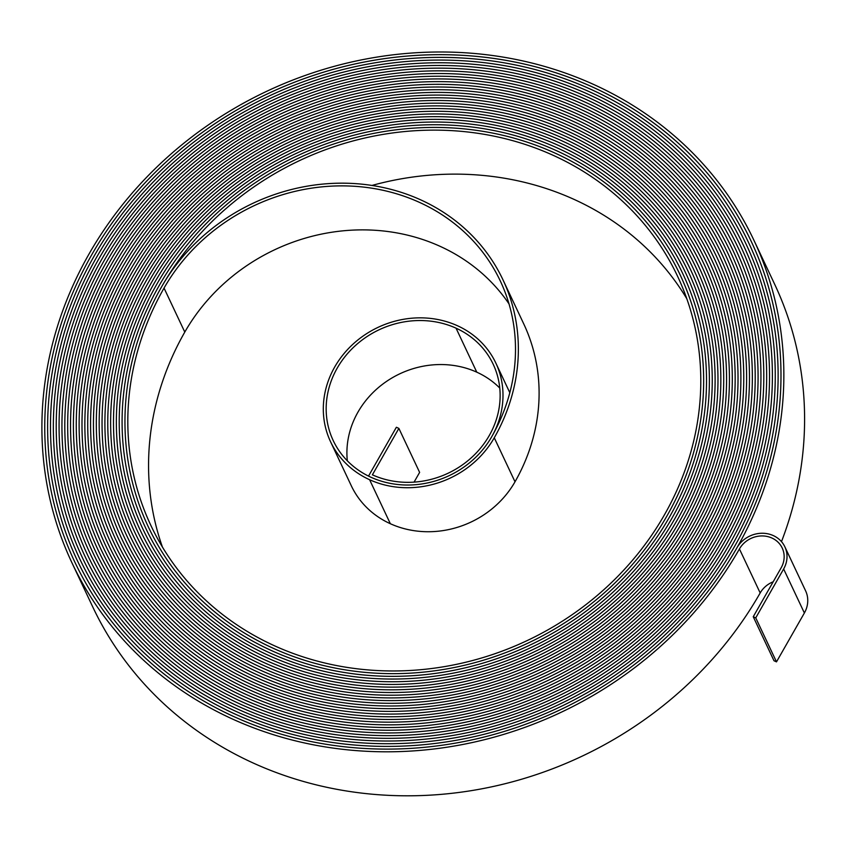 <?xml version="1.0" encoding="UTF-8"?>
<svg xmlns="http://www.w3.org/2000/svg" width="848" height="848" viewBox="0 0 848 848"><rect width="100%" height="100%" fill="white"/><g stroke="black" fill="none" stroke-linecap="round" stroke-linejoin="round"><path stroke-width="1.27" d="M414.068 482.13L419.622 472.389L398.878 428.388L396.376 427.254L368.52 476.099A90.227 81.97 -25.2 0 0 472.58 460.21A90.227 81.97 -25.2 0 0 495.826 363.029A90.227 81.97 -25.2 0 0 457.432 325.727A91.679 83.295 -25.2 0 0 353.118 344.044A91.679 83.295 -25.2 0 0 330.593 441.808A91.679 83.295 -25.2 0 0 369.601 479.714A93.132 84.62 -25.2 0 0 494.267 437.791A193.545 175.843 -25.2 0 0 502.981 279.84A193.545 175.843 -25.2 0 0 420.619 199.821A193.545 175.843 -25.2 0 0 161.544 286.942A293.959 267.067 -25.2 0 0 148.315 526.841A293.959 267.067 -25.2 0 0 399.207 673.588A293.959 267.067 -25.2 0 0 666.888 516.05A295.422 268.392 -25.2 0 0 680.191 274.975A295.422 268.392 -25.2 0 0 554.475 152.831A295.422 268.392 -25.2 0 0 159.042 285.808A296.874 269.717 -25.2 0 0 145.676 528.081A296.874 269.717 -25.2 0 0 399.058 676.28A296.874 269.717 -25.2 0 0 669.39 517.185A298.326 271.042 -25.2 0 0 682.82 273.734A298.326 271.042 -25.2 0 0 555.875 150.393A298.326 271.042 -25.2 0 0 156.541 284.674A299.789 272.356 -25.2 0 0 143.047 529.322A299.789 272.356 -25.2 0 0 398.91 678.983A299.789 272.356 -25.2 0 0 671.892 518.319A301.241 273.681 -25.2 0 0 685.449 272.494A301.241 273.681 -25.2 0 0 557.263 147.944A301.241 273.681 -25.2 0 0 154.039 283.539A302.694 275.006 -25.2 0 0 140.408 530.562A302.694 275.006 -25.2 0 0 398.761 681.675A302.694 275.006 -25.2 0 0 674.393 519.453A304.156 276.331 -25.2 0 0 688.088 271.254A304.156 276.331 -25.2 0 0 558.662 145.496A304.156 276.331 -25.2 0 0 151.538 282.405A305.609 277.646 -25.2 0 0 137.779 531.802A305.609 277.646 -25.2 0 0 398.613 684.368A305.609 277.646 -25.2 0 0 676.895 520.587A307.061 278.971 -25.2 0 0 690.717 270.003A307.061 278.971 -25.2 0 0 560.051 143.058A307.061 278.971 -25.2 0 0 149.036 281.271A308.513 280.296 -25.2 0 0 135.15 533.042A308.513 280.296 -25.2 0 0 398.465 687.06A308.513 280.296 -25.2 0 0 679.396 521.721A309.976 281.621 -25.2 0 0 693.346 268.763A309.976 281.621 -25.2 0 0 561.45 140.609A309.976 281.61 -25.2 0 0 146.534 280.137A311.428 282.935 -25.2 0 0 132.511 534.282A311.428 282.935 -25.2 0 0 398.316 689.753A311.428 282.935 -25.2 0 0 681.898 522.856A312.88 284.26 -25.2 0 0 695.985 267.523A312.88 284.26 -25.2 0 0 562.839 138.171A312.88 284.26 -25.2 0 0 144.033 279.003A314.343 285.585 -25.2 0 0 129.882 535.523A314.343 285.585 -25.2 0 0 398.168 692.445A314.343 285.585 -25.2 0 0 684.4 523.99A315.795 286.9 -25.2 0 0 698.614 266.283A315.795 286.9 -25.2 0 0 564.238 135.722A315.795 286.9 -25.2 0 0 141.531 277.868A317.247 288.225 -25.2 0 0 127.253 536.763A317.247 288.225 -25.2 0 0 398.019 695.148A317.247 288.225 -25.2 0 0 686.901 525.124A318.71 289.55 -25.2 0 0 701.254 265.042A318.71 289.55 -25.2 0 0 565.627 133.274A318.7 289.55 -25.2 0 0 139.03 276.734A320.162 290.875 -25.2 0 0 124.614 538.003A320.162 290.875 -25.2 0 0 397.871 697.84A320.162 290.875 -25.2 0 0 689.403 526.258A321.615 292.189 -25.2 0 0 703.882 263.802A321.615 292.189 -25.2 0 0 567.026 130.836A321.615 292.189 -25.2 0 0 136.528 275.6A323.067 293.514 -25.2 0 0 121.985 539.243A323.067 293.514 -25.2 0 0 397.723 700.533A323.067 293.514 -25.2 0 0 691.904 527.392A324.53 294.839 -25.2 0 0 706.511 262.562A324.53 294.839 -25.2 0 0 568.414 128.387A324.53 294.839 -25.2 0 0 134.026 274.466A325.982 296.164 -25.2 0 0 119.356 540.483A325.982 296.164 -25.2 0 0 397.574 703.225A325.982 296.164 -25.2 0 0 694.406 528.527A327.434 297.478 -25.2 0 0 709.151 261.322A327.434 297.478 -25.2 0 0 569.814 125.949A327.434 297.478 -25.2 0 0 131.525 273.332A328.886 298.803 -25.2 0 0 116.717 541.734A328.886 298.803 -25.2 0 0 397.426 705.918A328.886 298.803 -25.2 0 0 696.908 529.661A330.349 300.128 -25.2 0 0 711.779 260.082A330.349 300.128 -25.2 0 0 571.213 123.501A330.349 300.128 -25.2 0 0 129.023 272.197A331.801 301.443 -25.2 0 0 114.088 542.974A331.801 301.443 -25.2 0 0 397.277 708.61A331.801 301.443 -25.2 0 0 699.409 530.795A333.253 302.768 -25.2 0 0 714.408 258.841A333.253 302.768 -25.2 0 0 572.601 121.063A333.253 302.768 -25.2 0 0 126.522 271.063A334.716 304.093 -25.2 0 0 111.448 544.215A334.716 304.093 -25.2 0 0 397.129 711.302A334.716 304.093 -25.2 0 0 701.911 531.929A336.168 305.418 -25.2 0 0 717.048 257.601A336.168 305.418 -25.2 0 0 574.001 118.614A336.168 305.418 -25.2 0 0 124.02 269.929A337.621 306.732 -25.2 0 0 108.82 545.455A337.621 306.732 -25.2 0 0 396.981 714.005A337.621 306.732 -25.2 0 0 704.412 533.063A339.083 308.057 -25.2 0 0 719.676 256.361A339.083 308.057 -25.2 0 0 575.389 116.165A339.073 308.057 -25.2 0 0 121.518 268.795A340.536 309.382 -25.2 0 0 106.191 546.695A340.536 309.382 -25.2 0 0 396.832 716.698A340.536 309.382 -25.2 0 0 706.914 534.198A341.988 310.707 -25.2 0 0 722.305 255.121A341.988 310.707 -25.2 0 0 576.788 113.727A341.988 310.707 -25.2 0 0 119.017 267.661A343.44 312.022 -25.2 0 0 103.551 547.935A343.44 312.022 -25.2 0 0 396.684 719.39A343.44 312.022 -25.2 0 0 709.416 535.332A344.903 313.347 -25.2 0 0 724.945 253.881A344.903 313.347 -25.2 0 0 578.177 111.279A344.903 313.347 -25.2 0 0 116.515 266.526A346.355 314.672 -25.2 0 0 100.923 549.175A346.355 314.672 -25.2 0 0 396.535 722.083A346.355 314.672 -25.2 0 0 711.917 536.466A347.807 315.997 -25.2 0 0 727.573 252.63A347.807 315.997 -25.2 0 0 579.576 108.841A347.807 315.986 -25.2 0 0 114.014 265.392A349.27 317.311 -25.2 0 0 98.294 550.416A349.27 317.311 -25.2 0 0 396.387 724.775A349.27 317.311 -25.2 0 0 714.419 537.6A350.722 318.636 -25.2 0 0 730.213 251.39A350.722 318.636 -25.2 0 0 580.965 106.392A350.722 318.636 -25.2 0 0 111.512 264.258A352.174 319.961 -25.2 0 0 95.654 551.656A352.174 319.961 -25.2 0 0 396.239 727.467A352.174 319.961 -25.2 0 0 716.92 538.734A353.627 321.275 -25.2 0 0 732.842 250.149A353.627 321.275 -25.2 0 0 582.364 103.944A353.627 321.275 -25.2 0 0 109.01 263.124A355.089 322.6 -25.2 0 0 93.026 552.896A355.089 322.6 -25.2 0 0 396.09 730.16A355.089 322.6 -25.2 0 0 719.422 539.869A356.542 323.925 -25.2 0 0 735.47 248.909A356.542 323.925 -25.2 0 0 583.753 101.506A356.542 323.925 -25.2 0 0 106.509 261.99A357.994 325.25 -25.2 0 0 90.386 554.136A357.994 325.25 -25.2 0 0 395.942 732.863A357.994 325.25 -25.2 0 0 721.924 541.003A359.457 326.565 -25.2 0 0 738.11 247.669A359.457 326.565 -25.2 0 0 585.152 99.057A359.457 326.565 -25.2 0 0 104.007 260.855A360.909 327.89 -25.2 0 0 87.757 555.376A360.909 327.89 -25.2 0 0 395.793 735.555A360.909 327.89 -25.2 0 0 724.425 542.137A362.361 329.215 -25.2 0 0 740.739 246.429A362.361 329.215 -25.2 0 0 586.54 96.619A362.361 329.215 -25.2 0 0 101.506 259.721A363.813 330.529 -25.2 0 0 85.129 556.617A363.813 330.529 -25.2 0 0 395.645 738.248A363.813 330.529 -25.2 0 0 726.927 543.271A365.276 331.854 -25.2 0 0 743.367 245.189A365.276 331.854 -25.2 0 0 587.94 94.17A365.276 331.854 -25.2 0 0 99.004 258.587A366.728 333.179 -25.2 0 0 82.489 557.857A366.728 333.179 -25.2 0 0 395.497 740.94A366.728 333.179 -25.2 0 0 729.428 544.405A368.18 334.504 -25.2 0 0 746.007 243.948A368.18 334.504 -25.2 0 0 589.328 91.722A368.18 334.504 -25.2 0 0 96.502 257.453A369.643 335.819 -25.2 0 0 79.86 559.108A369.643 335.819 -25.2 0 0 395.348 743.632A369.643 335.819 -25.2 0 0 731.93 545.54A371.095 337.144 -25.2 0 0 748.636 242.708A371.095 337.144 -25.2 0 0 590.727 89.284A371.095 337.144 -25.2 0 0 94.001 256.319A372.548 338.469 -25.2 0 0 77.232 560.348A372.548 338.469 -25.2 0 0 395.2 746.325A372.548 338.469 -25.2 0 0 734.432 546.674A374.01 339.794 -25.2 0 0 751.275 241.468A374.01 339.794 -25.2 0 0 592.127 86.835A374 339.794 -25.2 0 0 91.499 255.184A375.463 341.108 -25.2 0 0 74.592 561.588A375.463 341.108 -25.2 0 0 395.051 749.028A375.463 341.108 -25.2 0 0 736.933 547.808A376.915 342.433 -25.2 0 0 753.904 240.228A376.915 342.433 -25.2 0 0 593.515 84.397A376.915 342.433 -25.2 0 0 88.998 254.05A378.367 343.758 -25.2 0 0 71.963 562.828A378.367 343.758 -25.2 0 0 394.903 751.72A378.367 343.758 -25.2 0 0 739.435 548.942A24.253 22.037 154.8 0 1 771.903 538.024A24.253 22.037 154.8 0 1 782.227 548.052A24.253 22.037 154.8 0 1 781.135 567.853L753.247 616.74L773.991 660.74L776.492 661.875L804.381 612.987A27.168 24.677 154.8 0 0 805.6 590.823L784.856 546.812A27.168 24.677 154.8 0 1 783.637 568.987L755.748 617.874L753.247 616.74M509.012 303.891A190.641 173.204 -25.2 0 0 439.974 246.27A190.641 173.204 -25.2 0 0 184.79 332.077A291.055 264.428 -25.2 0 0 162.434 547.077M398.878 428.388L372.389 474.827A87.312 79.33 -25.2 0 0 471.732 457.39A87.312 79.33 -25.2 0 0 493.197 364.269A87.312 79.33 -25.2 0 0 456.044 328.165A88.775 80.655 -25.2 0 0 355.036 345.899A88.775 80.655 -25.2 0 0 333.222 440.568A88.775 80.655 -25.2 0 0 371 477.276A90.227 81.97 -25.2 0 0 491.766 436.656A190.641 173.204 -25.2 0 0 500.352 281.08A190.641 173.204 -25.2 0 0 419.23 202.269A190.641 173.204 -25.2 0 0 164.046 288.076A291.055 264.428 -25.2 0 0 150.944 525.601A291.055 264.428 -25.2 0 0 399.355 670.895A291.055 264.428 -25.2 0 0 664.387 514.916A292.507 265.753 -25.2 0 0 677.552 276.215A292.507 265.753 -25.2 0 0 553.087 155.279A292.507 265.753 -25.2 0 0 161.544 286.942A293.97 267.078 -25.2 0 0 148.315 526.841A293.97 267.078 -25.2 0 0 399.207 673.588A293.97 267.078 -25.2 0 0 666.888 516.05A295.422 268.392 -25.2 0 0 680.181 274.975A295.422 268.392 -25.2 0 0 554.475 152.831A295.422 268.392 -25.2 0 0 159.042 285.808A296.874 269.717 -25.2 0 0 145.676 528.081A296.874 269.717 -25.2 0 0 399.058 676.291A296.874 269.717 -25.2 0 0 669.39 517.185A298.326 271.042 -25.2 0 0 682.82 273.734A298.326 271.042 -25.2 0 0 555.875 150.393A298.326 271.042 -25.2 0 0 156.541 284.674A299.789 272.356 -25.2 0 0 143.047 529.322A299.789 272.356 -25.2 0 0 398.91 678.983A299.789 272.356 -25.2 0 0 671.892 518.319A301.241 273.681 -25.2 0 0 685.449 272.494A301.241 273.681 -25.2 0 0 557.263 147.944A301.241 273.681 -25.2 0 0 154.039 283.539A302.694 275.006 -25.2 0 0 140.408 530.562A302.694 275.006 -25.2 0 0 398.761 681.675A302.694 275.006 -25.2 0 0 674.393 519.453A304.156 276.331 -25.2 0 0 688.088 271.254A304.156 276.331 -25.2 0 0 558.662 145.506A304.156 276.331 -25.2 0 0 151.538 282.405A305.609 277.646 -25.2 0 0 137.779 531.802A305.609 277.646 -25.2 0 0 398.613 684.368A305.609 277.646 -25.2 0 0 676.895 520.587A307.061 278.971 -25.2 0 0 690.717 270.014A307.061 278.971 -25.2 0 0 560.051 143.058A307.061 278.971 -25.2 0 0 149.036 281.271A308.513 280.296 -25.2 0 0 135.15 533.042A308.513 280.296 -25.2 0 0 398.465 687.06A308.513 280.296 -25.2 0 0 679.396 521.721A309.976 281.61 -25.2 0 0 693.346 268.763A309.976 281.61 -25.2 0 0 561.45 140.609A309.976 281.621 -25.2 0 0 146.534 280.137A311.428 282.935 -25.2 0 0 132.511 534.282A311.428 282.935 -25.2 0 0 398.316 689.753A311.428 282.935 -25.2 0 0 681.898 522.856A312.88 284.26 -25.2 0 0 695.985 267.523A312.88 284.26 -25.2 0 0 562.839 138.171A312.88 284.26 -25.2 0 0 144.033 279.003A314.343 285.585 -25.2 0 0 129.882 535.523A314.343 285.585 -25.2 0 0 398.168 692.445A314.343 285.585 -25.2 0 0 684.4 523.99A315.795 286.9 -25.2 0 0 698.614 266.283A315.795 286.9 -25.2 0 0 564.238 135.722A315.795 286.9 -25.2 0 0 141.531 277.868A317.247 288.225 -25.2 0 0 127.253 536.763A317.247 288.225 -25.2 0 0 398.019 695.148A317.247 288.225 -25.2 0 0 686.901 525.124A318.7 289.55 -25.2 0 0 701.243 265.042A318.7 289.55 -25.2 0 0 565.627 133.284A318.71 289.55 -25.2 0 0 139.03 276.734A320.162 290.875 -25.2 0 0 124.614 538.003A320.162 290.875 -25.2 0 0 397.871 697.84A320.162 290.875 -25.2 0 0 689.403 526.258A321.615 292.189 -25.2 0 0 703.882 263.802A321.615 292.189 -25.2 0 0 567.026 130.836A321.615 292.189 -25.2 0 0 136.528 275.6A323.067 293.514 -25.2 0 0 121.985 539.243A323.067 293.514 -25.2 0 0 397.723 700.533A323.067 293.514 -25.2 0 0 691.904 527.392A324.53 294.839 -25.2 0 0 706.511 262.562A324.53 294.839 -25.2 0 0 568.414 128.387A324.53 294.839 -25.2 0 0 134.026 274.466A325.982 296.164 -25.2 0 0 119.345 540.483A325.982 296.164 -25.2 0 0 397.574 703.225A325.982 296.164 -25.2 0 0 694.406 528.527A327.434 297.478 -25.2 0 0 709.151 261.322A327.434 297.478 -25.2 0 0 569.814 125.949A327.434 297.478 -25.2 0 0 131.525 273.332A328.897 298.803 -25.2 0 0 116.717 541.734A328.897 298.803 -25.2 0 0 397.426 705.918A328.897 298.803 -25.2 0 0 696.908 529.661A330.349 300.128 -25.2 0 0 711.779 260.082A330.349 300.128 -25.2 0 0 571.213 123.501A330.349 300.128 -25.2 0 0 129.023 272.197A331.801 301.453 -25.2 0 0 114.088 542.974A331.801 301.453 -25.2 0 0 397.277 708.61A331.801 301.453 -25.2 0 0 699.409 530.795A333.253 302.768 -25.2 0 0 714.408 258.841A333.253 302.768 -25.2 0 0 572.601 121.063A333.253 302.768 -25.2 0 0 126.522 271.063A334.716 304.093 -25.2 0 0 111.448 544.215A334.716 304.093 -25.2 0 0 397.129 711.302A334.716 304.093 -25.2 0 0 701.911 531.929A336.168 305.418 -25.2 0 0 717.048 257.601A336.168 305.418 -25.2 0 0 574.001 118.614A336.168 305.418 -25.2 0 0 124.02 269.929A337.621 306.732 -25.2 0 0 108.82 545.455A337.621 306.732 -25.2 0 0 396.981 714.005A337.621 306.732 -25.2 0 0 704.412 533.063A339.073 308.057 -25.2 0 0 719.676 256.361A339.073 308.057 -25.2 0 0 575.389 116.165A339.083 308.057 -25.2 0 0 121.518 268.795A340.536 309.382 -25.2 0 0 106.191 546.695A340.536 309.382 -25.2 0 0 396.832 716.698A340.536 309.382 -25.2 0 0 706.914 534.198A341.988 310.707 -25.2 0 0 722.305 255.121A341.988 310.707 -25.2 0 0 576.788 113.727A341.988 310.707 -25.2 0 0 119.017 267.661A343.44 312.022 -25.2 0 0 103.551 547.935A343.44 312.022 -25.2 0 0 396.684 719.39A343.44 312.022 -25.2 0 0 709.416 535.332A344.903 313.347 -25.2 0 0 724.945 253.881A344.903 313.347 -25.2 0 0 578.177 111.279A344.903 313.347 -25.2 0 0 116.515 266.526A346.355 314.672 -25.2 0 0 100.923 549.175A346.355 314.672 -25.2 0 0 396.535 722.083A346.355 314.672 -25.2 0 0 711.917 536.466A347.807 315.986 -25.2 0 0 727.573 252.63A347.807 315.986 -25.2 0 0 579.576 108.841A347.807 315.997 -25.2 0 0 114.014 265.392A349.27 317.311 -25.2 0 0 98.283 550.416A349.27 317.311 -25.2 0 0 396.387 724.775A349.27 317.311 -25.2 0 0 714.419 537.6A350.722 318.636 -25.2 0 0 730.213 251.39A350.722 318.636 -25.2 0 0 580.965 106.392A350.722 318.636 -25.2 0 0 111.512 264.258A352.174 319.961 -25.2 0 0 95.654 551.656A352.174 319.961 -25.2 0 0 396.239 727.467A352.174 319.961 -25.2 0 0 716.92 538.734A353.627 321.275 -25.2 0 0 732.842 250.149A353.627 321.275 -25.2 0 0 582.364 103.944A353.627 321.275 -25.2 0 0 109.01 263.124A355.089 322.6 -25.2 0 0 93.026 552.896A355.089 322.6 -25.2 0 0 396.09 730.17A355.089 322.6 -25.2 0 0 719.422 539.869A356.542 323.925 -25.2 0 0 735.47 248.909A356.542 323.925 -25.2 0 0 583.753 101.506A356.542 323.925 -25.2 0 0 106.509 261.99A357.994 325.25 -25.2 0 0 90.386 554.136A357.994 325.25 -25.2 0 0 395.942 732.863A357.994 325.25 -25.2 0 0 721.924 541.003A359.457 326.565 -25.2 0 0 738.11 247.669A359.457 326.565 -25.2 0 0 585.152 99.057A359.457 326.565 -25.2 0 0 104.007 260.855A360.909 327.89 -25.2 0 0 87.757 555.376A360.909 327.89 -25.2 0 0 395.793 735.555A360.909 327.89 -25.2 0 0 724.425 542.137A362.361 329.215 -25.2 0 0 740.739 246.429A362.361 329.215 -25.2 0 0 586.54 96.619A362.361 329.215 -25.2 0 0 101.506 259.721A363.824 330.54 -25.2 0 0 85.129 556.617A363.824 330.54 -25.2 0 0 395.645 738.248A363.824 330.54 -25.2 0 0 726.927 543.271A365.276 331.854 -25.2 0 0 743.367 245.189A365.276 331.854 -25.2 0 0 587.94 94.17A365.276 331.854 -25.2 0 0 99.004 258.587A366.728 333.179 -25.2 0 0 82.489 557.867A366.728 333.179 -25.2 0 0 395.497 740.94A366.728 333.179 -25.2 0 0 729.428 544.405A368.18 334.504 -25.2 0 0 746.007 243.948A368.18 334.504 -25.2 0 0 589.328 91.722A368.18 334.504 -25.2 0 0 96.502 257.453A369.643 335.829 -25.2 0 0 79.86 559.108A369.643 335.829 -25.2 0 0 395.348 743.632A369.643 335.829 -25.2 0 0 731.93 545.54A371.095 337.144 -25.2 0 0 748.636 242.708A371.095 337.144 -25.2 0 0 590.727 89.284A371.095 337.144 -25.2 0 0 94.001 256.319A372.548 338.469 -25.2 0 0 77.221 560.348A372.548 338.469 -25.2 0 0 395.2 746.325A372.548 338.469 -25.2 0 0 734.432 546.674A374 339.794 -25.2 0 0 751.264 241.468A374 339.794 -25.2 0 0 592.116 86.835A374.01 339.794 -25.2 0 0 91.499 255.184A375.463 341.108 -25.2 0 0 74.592 561.588A375.463 341.108 -25.2 0 0 395.051 749.028A375.463 341.108 -25.2 0 0 736.933 547.808A27.168 24.677 154.8 0 1 773.302 535.586A27.168 24.677 154.8 0 1 784.856 546.812M686.816 298.74A292.507 265.753 -25.2 0 0 573.82 199.28A292.507 265.753 -25.2 0 0 371.954 185.447M499.769 388.066A87.312 79.33 -25.2 0 0 476.788 372.177A88.775 80.655 -25.2 0 0 386.37 381.515A88.775 80.655 -25.2 0 0 347.33 460.814M330.593 441.808L351.326 485.819A91.679 83.295 -25.2 0 0 390.345 523.725A93.132 84.62 -25.2 0 0 515.012 481.791A193.545 175.843 -25.2 0 0 523.725 323.851L502.981 279.84M71.963 562.828L92.708 606.829A378.367 343.758 -25.2 0 0 415.637 795.721A378.367 343.758 -25.2 0 0 760.179 592.953A24.253 22.037 154.8 0 1 773.175 581.802M781.485 541.649A376.915 342.433 -25.2 0 0 774.648 284.228L753.904 240.228M755.748 617.874L776.492 661.875M456.044 328.165L476.788 372.177M369.601 479.714L390.345 523.725M783.637 568.987L804.381 612.987M164.046 288.076L184.79 332.077M494.267 437.791L515.012 481.791M739.435 548.942L760.179 592.953M495.826 363.029L509.818 392.709M148.315 526.841L148.601 527.456M680.181 274.975L680.478 275.6M145.676 528.081L145.973 528.707M682.82 273.734L683.117 274.36M143.047 529.322L143.344 529.947M685.449 272.494L685.746 273.12M140.408 530.562L140.704 531.187M688.088 271.254L688.385 271.879M137.779 531.802L138.076 532.438M690.717 270.014L691.014 270.639M135.15 533.042L135.447 533.678M693.346 268.763L693.653 269.41M132.511 534.282L132.818 534.918M695.985 267.523L696.282 268.169M129.882 535.523L130.189 536.169M698.614 266.283L698.922 266.929M127.253 536.763L127.55 537.409M701.243 265.042L701.55 265.689M124.614 538.003L124.921 538.65M703.882 263.802L704.19 264.449M121.985 539.243L122.292 539.9M706.511 262.562L706.819 263.219M119.356 540.483L119.663 541.141M709.151 261.322L709.458 261.979M116.717 541.734L117.024 542.381M711.779 260.082L712.087 260.739M114.088 542.974L114.395 543.632M714.408 258.841L714.726 259.499M111.448 544.215L111.766 544.872M717.048 257.601L717.355 258.258M108.82 545.455L109.138 546.123M719.676 256.361L719.994 257.029M106.191 546.695L106.498 547.363M722.305 255.121L722.623 255.789M103.551 547.935L103.869 548.603M724.945 253.881L725.263 254.548M100.923 549.175L101.241 549.854M727.573 252.63L727.891 253.308M98.294 550.416L98.612 551.094M730.213 251.39L730.531 252.068M95.654 551.656L95.972 552.334M732.842 250.149L733.16 250.838M93.026 552.896L93.344 553.585M735.47 248.909L735.799 249.598M90.386 554.136L90.715 554.825M738.11 247.669L738.428 248.358M87.757 555.376L88.086 556.065M740.739 246.429L741.067 247.118M85.129 556.617L85.447 557.316M743.367 245.189L743.696 245.878M82.489 557.857L82.818 558.556M746.007 243.948L746.335 244.648M79.86 559.108L80.189 559.797M748.636 242.708L748.964 243.408M77.232 560.348L77.56 561.047M751.264 241.468L751.604 242.168M74.592 561.588L74.921 562.288"/></g></svg>
